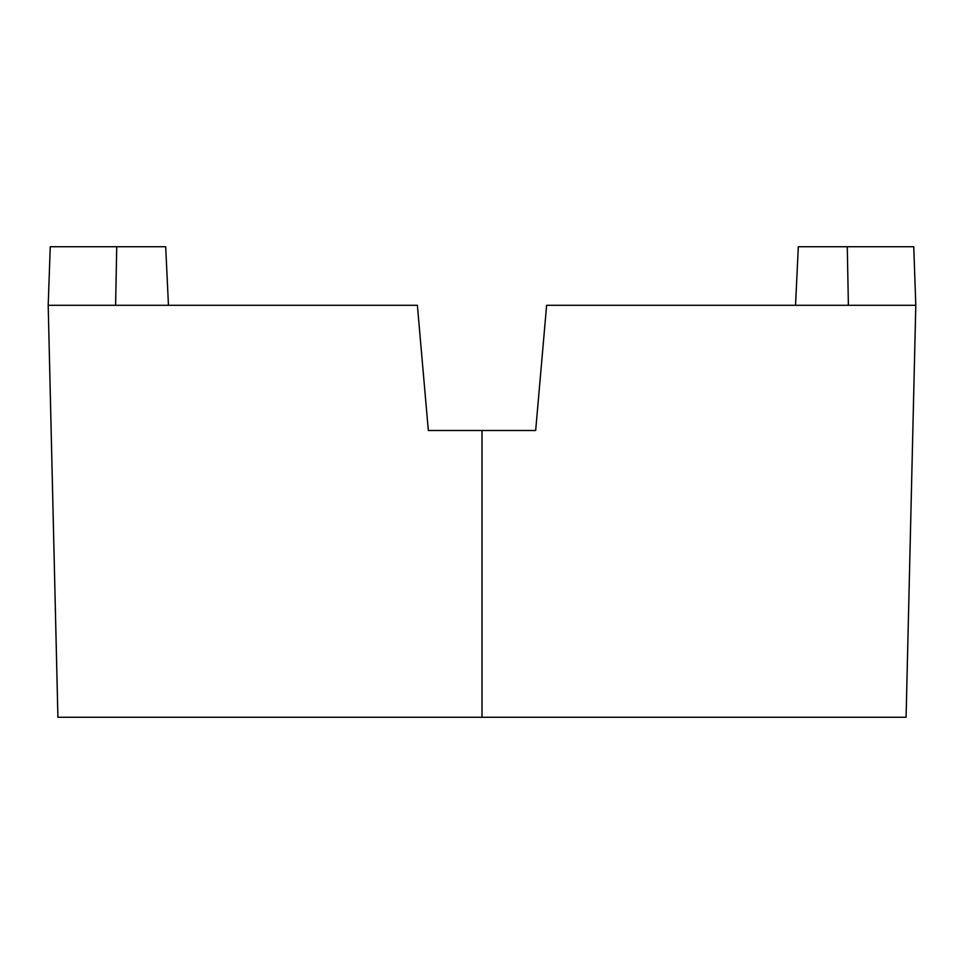 <?xml version="1.0" encoding="UTF-8"?>
<svg xmlns="http://www.w3.org/2000/svg" width="964" height="964" viewBox="0 0 964 964"><rect width="100%" height="100%" fill="white"/><g stroke="black" fill="none" stroke-linecap="round" stroke-linejoin="round"><path stroke-width="1.45" d="M873.215 246.736L847.272 246.736L848.392 305.299L847.272 246.736L913.751 246.736L915.8 305.299L546.624 305.299L535.671 430.498L546.624 305.299L915.8 305.299L906.088 717.264L482 717.264L482 430.498L535.671 430.498L428.329 430.498L417.376 305.299L115.608 305.299L417.376 305.299L428.329 430.498L482 430.498L482 717.264L57.912 717.264L48.2 305.299L115.608 305.299L48.2 305.299L50.249 246.736L116.728 246.736L115.608 305.299L116.728 246.736L165.688 246.736L168.459 305.299L165.688 246.736L90.785 246.736M795.541 305.299L798.312 246.736L795.541 305.299M847.272 246.736L798.312 246.736L847.272 246.736M82.579 717.264L482 717.264"/></g></svg>
